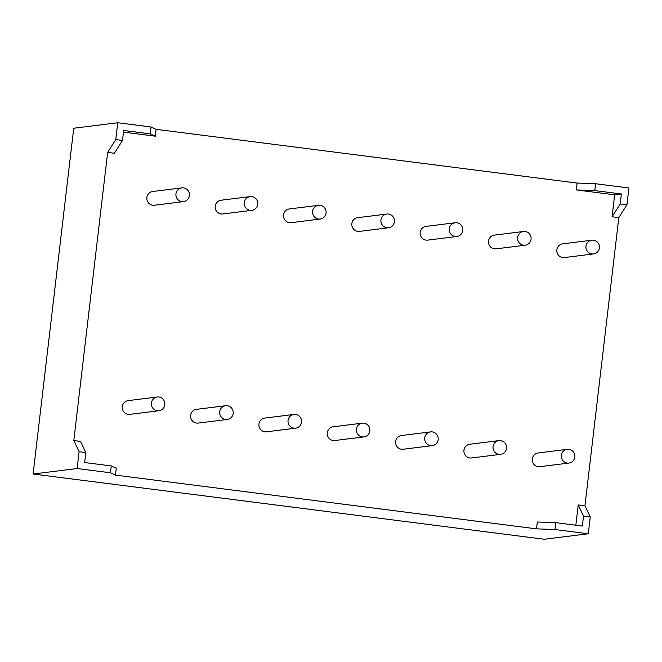 <?xml version="1.0" encoding="UTF-8"?>
<svg xmlns="http://www.w3.org/2000/svg" width="662" height="662" viewBox="0 0 662 662"><rect width="100%" height="100%" fill="white"/><g stroke="black" fill="none" stroke-linecap="round" stroke-linejoin="round"><path stroke-width="0.99" d="M567.251 449.332L538.165 452.957A6.918 6.769 82.9 0 0 532.289 458.965A6.918 6.769 82.9 0 0 539.869 466.685L568.964 463.061A6.918 6.769 82.9 0 0 574.831 457.053A6.918 6.769 82.9 0 0 567.251 449.332A6.918 6.769 82.9 0 0 561.384 455.34A6.918 6.769 82.9 0 0 568.964 463.061M318.488 205.319L289.393 208.944A6.918 6.769 82.9 0 0 283.526 214.951A6.918 6.769 82.9 0 0 291.106 222.672L320.201 219.048A6.918 6.769 -97.1 0 1 312.621 211.327A6.918 6.769 -97.1 0 1 318.488 205.319A6.918 6.769 -97.1 0 1 326.068 213.048A6.918 6.769 -97.1 0 1 320.201 219.048M250.162 196.597L221.067 200.222A6.918 6.769 82.9 0 0 215.191 206.23A6.918 6.769 82.9 0 0 222.771 213.95L251.866 210.326A6.918 6.769 -97.1 0 1 244.286 202.605A6.918 6.769 -97.1 0 1 250.162 196.597A6.918 6.769 -97.1 0 1 257.741 204.326A6.918 6.769 -97.1 0 1 251.866 210.326M181.827 187.876L152.732 191.5A6.918 6.769 82.9 0 0 146.865 197.508A6.918 6.769 82.9 0 0 154.445 205.228L183.54 201.604A6.918 6.769 -97.1 0 1 175.951 193.883A6.918 6.769 -97.1 0 1 181.827 187.876A6.918 6.769 -97.1 0 1 189.406 195.604A6.918 6.769 -97.1 0 1 183.54 201.604M498.925 440.611L469.83 444.235A6.918 6.769 82.9 0 0 463.954 450.243A6.918 6.769 82.9 0 0 471.543 457.963L500.629 454.339A6.918 6.769 82.9 0 0 506.504 448.331A6.918 6.769 82.9 0 0 498.925 440.611A6.918 6.769 82.9 0 0 493.049 446.618A6.918 6.769 82.9 0 0 500.629 454.339M523.485 231.485L494.398 235.109A6.918 6.769 82.9 0 0 488.523 241.117A6.918 6.769 82.9 0 0 496.103 248.838L525.198 245.213A6.918 6.769 -97.1 0 1 517.618 237.493A6.918 6.769 -97.1 0 1 523.485 231.485A6.918 6.769 -97.1 0 1 531.065 239.214A6.918 6.769 -97.1 0 1 525.198 245.213M591.82 240.207L562.725 243.831A6.918 6.769 82.9 0 0 556.858 249.839A6.918 6.769 82.9 0 0 564.438 257.559L593.533 253.935A6.918 6.769 -97.1 0 1 585.953 246.214A6.918 6.769 -97.1 0 1 591.82 240.207A6.918 6.769 -97.1 0 1 599.4 247.936A6.918 6.769 -97.1 0 1 593.533 253.935M455.158 222.763L426.063 226.387A6.918 6.769 82.9 0 0 420.188 232.395A6.918 6.769 82.9 0 0 427.776 240.116L456.863 236.491A6.918 6.769 -97.1 0 1 449.283 228.771A6.918 6.769 -97.1 0 1 455.158 222.763A6.918 6.769 -97.1 0 1 462.738 230.492A6.918 6.769 -97.1 0 1 456.863 236.491M386.823 214.041L357.728 217.666A6.918 6.769 82.9 0 0 351.861 223.673A6.918 6.769 82.9 0 0 359.441 231.394L388.536 227.769A6.918 6.769 -97.1 0 1 380.948 220.049A6.918 6.769 -97.1 0 1 386.823 214.041A6.918 6.769 -97.1 0 1 394.403 221.77A6.918 6.769 -97.1 0 1 388.536 227.769M430.59 431.889L401.495 435.513A6.918 6.769 82.9 0 0 395.628 441.521A6.918 6.769 82.9 0 0 403.208 449.241L432.303 445.617A6.918 6.769 82.9 0 0 438.17 439.609A6.918 6.769 82.9 0 0 430.59 431.889A6.918 6.769 82.9 0 0 424.714 437.896A6.918 6.769 82.9 0 0 432.303 445.617M362.255 423.167L333.16 426.791A6.918 6.769 82.9 0 0 327.293 432.799A6.918 6.769 82.9 0 0 334.873 440.52L363.968 436.895A6.918 6.769 82.9 0 0 369.835 430.888A6.918 6.769 82.9 0 0 362.255 423.167A6.918 6.769 82.9 0 0 356.388 429.175A6.918 6.769 82.9 0 0 363.968 436.895M293.928 414.445L264.833 418.07A6.918 6.769 82.9 0 0 258.958 424.077A6.918 6.769 82.9 0 0 266.538 431.798L295.633 428.173A6.918 6.769 82.9 0 0 301.508 422.166A6.918 6.769 82.9 0 0 293.928 414.445A6.918 6.769 82.9 0 0 288.053 420.453A6.918 6.769 82.9 0 0 295.633 428.173M225.593 405.723L196.498 409.348A6.918 6.769 82.9 0 0 190.631 415.355A6.918 6.769 82.9 0 0 198.211 423.076L227.298 419.451A6.918 6.769 82.9 0 0 233.173 413.444A6.918 6.769 82.9 0 0 225.593 405.723A6.918 6.769 82.9 0 0 219.718 411.731A6.918 6.769 82.9 0 0 227.298 419.451M157.258 397.001L128.163 400.626A6.918 6.769 82.9 0 0 122.296 406.633A6.918 6.769 82.9 0 0 129.876 414.354L158.971 410.73A6.918 6.769 82.9 0 0 164.838 404.722A6.918 6.769 82.9 0 0 157.258 397.001A6.918 6.769 82.9 0 0 151.391 403.009A6.918 6.769 82.9 0 0 158.971 410.73M612.077 216.772L620.195 203.954L626.922 204.815L618.804 217.632L612.077 216.772L614.659 194.818L576.321 189.928L577.123 183.068L595.585 183.73L628.9 187.983L626.922 204.815M117.753 122.743L151.06 126.996L150.257 133.856L123.67 130.464L122.503 140.427L115.776 139.566L117.753 122.743L73.722 128.229L33.1 474.017L544.247 539.257L588.278 533.771L554.971 529.526L555.774 522.657L537.312 521.995L536.501 528.855L554.971 529.526M150.257 133.856L155.297 136.19L156.1 129.33L577.123 183.068M151.06 126.996L156.1 129.33M555.774 522.657L582.361 526.058L583.528 516.087L590.256 516.948L588.278 533.771M80.524 441.413L85.837 452.56L79.109 451.707L73.805 440.553L80.524 441.413M122.503 140.427L114.377 153.253L107.649 152.392L73.805 440.553M79.109 451.707L77.131 468.531L110.446 472.784L115.478 475.117L116.289 468.257L111.249 465.924L84.662 462.531L85.837 452.56M115.478 475.117L536.501 528.855M575.841 525.223L578.224 504.932L583.528 516.087M618.804 217.632L584.951 505.793L578.224 504.932M123.48 132.127L155.297 136.19M110.446 472.784L111.249 465.924M77.131 468.531L33.1 474.017M614.659 194.818L621.37 193.983L594.782 190.59L595.585 183.73M621.37 193.983L620.195 203.954M584.951 505.793L590.256 516.948M115.776 139.566L107.649 152.392M594.782 190.59L576.321 189.928"/></g></svg>
